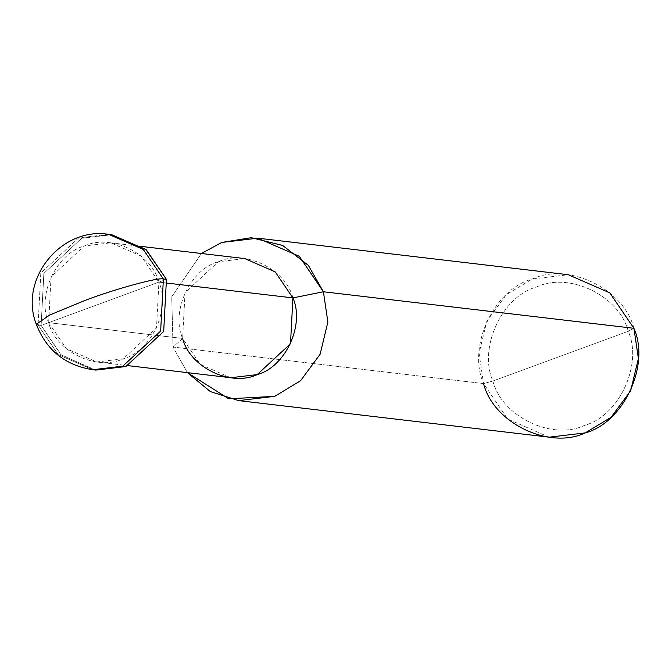 <?xml version="1.0" encoding="UTF-8"?>
<svg xmlns="http://www.w3.org/2000/svg" width="672" height="672" viewBox="0 0 672 672"><rect width="100%" height="100%" fill="white"/><g stroke="black" fill="none" stroke-linecap="round" stroke-linejoin="round"><path stroke-width="0.5" stroke-dasharray="3.36 2.52" d="M110.225 234.545L81.698 238.274L43.865 273.344L41.126 325.424L166.438 279.367L41.126 325.424L36.288 324.223M92.761 369.726L58.195 354.631L38.077 325.072L58.195 354.631L92.761 369.726M95.81 370.087L61.244 354.992L41.126 325.424L60.648 354.48L94.29 369.886M108.545 234.335L78.658 237.913L40.816 272.983L38.077 325.072L40.816 272.983L78.658 237.913L108.587 234.335M38.077 325.072L41.126 325.424L43.865 273.344L81.698 238.274L111.745 234.713M549.175 437.178L507.696 419.068L483.554 383.586L492.895 381.041C478.078 347.886 502.177 296.125 536.726 286.919C569.134 271.513 619.466 295.924 628.236 331.296L492.895 381.041C501.673 416.413 551.998 440.824 584.413 425.418C618.954 416.212 643.062 364.442 628.236 331.296L633.923 328.314L628.236 331.296C619.466 295.924 569.134 271.513 536.726 286.919C502.177 296.125 478.078 347.886 492.895 381.041L628.236 331.296C643.062 364.442 618.954 416.212 584.413 425.418C551.998 440.824 501.673 416.413 492.895 381.041L483.554 383.586L173.032 347.038L182.633 338.436L48.644 322.661L158.911 282.131C170.99 309.137 151.36 351.322 123.211 358.823C96.793 371.372 55.793 351.49 48.644 322.661L66.343 348.684L96.768 361.964L123.211 358.823L156.5 327.961L158.911 282.131L167.614 283.156L158.911 282.131L48.644 322.661C36.565 295.655 56.204 253.478 84.353 245.969C110.762 233.419 151.771 253.302 158.911 282.131L141.212 256.116L110.788 242.827L84.353 245.969L51.055 276.83L48.644 322.661L182.633 338.436L185.044 292.597L218.341 261.744L244.784 258.602M230.756 377.731L200.34 364.451L182.633 338.436L173.032 347.038L187.404 372.632L173.032 347.038L171.746 296.78L201.424 253.504L171.746 296.78L173.032 347.038L483.554 383.586L479.077 353.329L486.839 321.09L506.428 294.58L532.249 279.006L568.302 274.73M292.908 297.906C285.76 269.077 244.751 249.194 218.341 261.744C190.193 269.245 170.554 311.422 182.633 338.436M633.923 328.314C624.179 289.01 568.26 261.895 532.249 279.006C493.861 289.237 467.082 346.752 483.554 383.586M96.768 361.964L128.092 365.652M110.788 242.827L142.12 246.515"/><path stroke-width="1.01" d="M94.29 369.886L125.857 366.517L163.691 331.447L166.438 279.367L163.388 279.006L143.27 249.446L108.704 234.352L143.27 249.446L163.388 279.006L160.65 331.094L122.808 366.156L92.761 369.726L122.808 366.156L160.65 331.094L163.388 279.006C158.659 277.091 115.828 288.767 85.504 300.241L49.871 314.941L36.288 324.223L49.871 314.941L85.504 300.241C115.828 288.767 158.659 277.091 163.388 279.006L166.438 279.367L145.715 249.295L110.225 234.545M36.288 324.223C18.581 279.258 61.085 226.582 108.704 234.352L111.745 234.713L146.311 249.799L166.438 279.367L163.691 331.447L125.857 366.517L95.81 370.087L92.761 369.726C65.226 365.358 46.402 350.188 36.288 324.223L38.077 325.072M182.633 338.436C189.781 367.256 230.79 387.148 257.2 374.598C285.348 367.088 304.987 324.912 292.908 297.906L167.614 283.156L292.908 297.906L290.497 343.736L257.2 374.598L230.756 377.731L128.092 365.652M142.12 246.515L244.784 258.602L275.201 271.883L292.908 297.906L323.408 291.766L327.877 322.022L320.116 354.262L300.527 380.772L274.714 396.346L228.74 398.798L187.404 372.632L210.302 391.549L238.661 400.621L274.714 396.346L300.527 380.772L320.116 354.262L327.877 322.022L323.408 291.766L633.923 328.314L638.4 358.579L630.638 390.818L611.05 417.32L585.236 432.894L549.175 437.178L238.661 400.621M483.554 383.586C493.298 422.89 549.217 450.013 585.236 432.894C623.616 422.663 650.395 365.148 633.923 328.314L323.408 291.766L292.908 297.906M201.424 253.504L221.726 242.458L251.261 237.686L282.652 245.448L308.372 265.381L323.408 291.766L299.258 256.284L257.779 238.174L221.726 242.458L201.424 253.504M257.779 238.174L568.302 274.73L609.781 292.841L633.923 328.314"/></g></svg>

